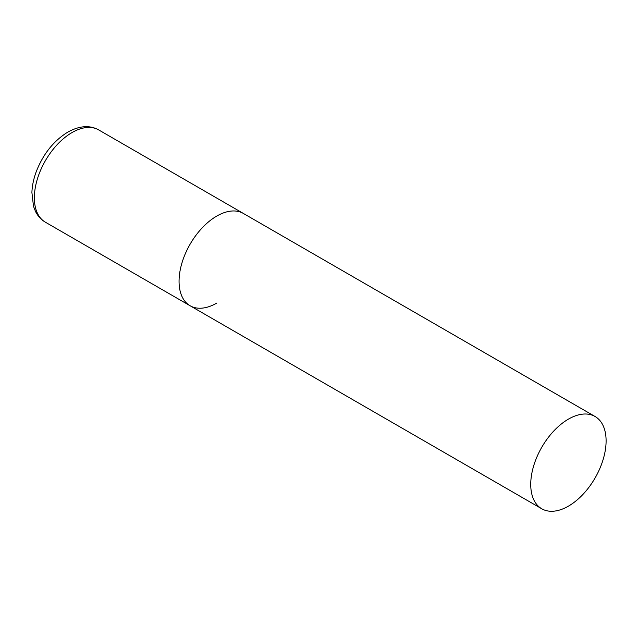 <?xml version="1.0" encoding="UTF-8"?>
<svg xmlns="http://www.w3.org/2000/svg" width="638" height="638" viewBox="0 0 638 638"><rect width="100%" height="100%" fill="white"/><g stroke="black" fill="none" stroke-linecap="round" stroke-linejoin="round"><path stroke-width="0.96" d="M216.737 303.106A53.289 30.768 -60 0 1 190.092 305.746A53.289 30.768 -60 0 1 181.926 263.047A53.289 30.768 -60 0 1 216.737 216.091A53.289 30.768 -60 0 1 243.381 213.451A53.289 30.768 120 0 0 202.318 227.726A53.289 30.768 120 0 0 179.055 281.35A53.289 30.768 120 0 0 190.092 305.746L45.402 222.207A53.289 30.768 -60 0 1 37.227 179.509A53.289 30.768 -60 0 1 72.046 132.552A53.289 30.768 -60 0 1 98.691 129.913C89.743 124.96 79.439 125.694 67.78 132.13C53.64 140.862 43.137 154.045 36.254 171.662C33.623 178.784 32.171 185.714 31.9 192.461L33.495 206.313L35.465 211.353C37.77 216.051 41.087 219.671 45.402 222.207M606.1 440.89A53.289 30.768 120 0 0 595.063 416.494A53.289 30.768 120 0 0 553.999 430.77A53.289 30.768 120 0 0 530.736 484.394A53.289 30.768 120 0 0 541.774 508.789A53.289 30.768 120 0 0 582.837 494.514A53.289 30.768 120 0 0 606.1 440.89M595.063 416.494L98.691 129.913M190.092 305.746L541.774 508.789"/></g></svg>
